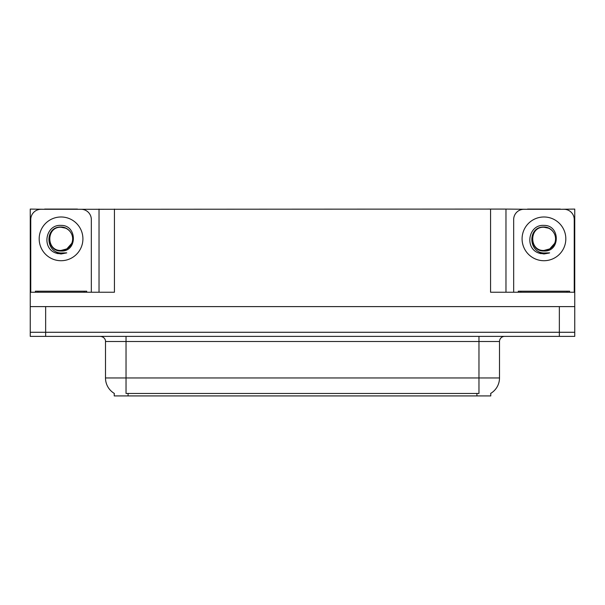 <?xml version="1.0" encoding="UTF-8"?>
<svg xmlns="http://www.w3.org/2000/svg" width="605" height="605" viewBox="0 0 605 605"><rect width="100%" height="100%" fill="white"/><g stroke="black" fill="none" stroke-linecap="round" stroke-linejoin="round"><path stroke-width="0.91" d="M490.776 393.363L490.776 395.92L114.224 395.92L114.224 393.363M45.647 336.38L574.75 336.38L574.75 332.274L30.25 332.274L30.25 306.606L45.647 306.606L45.647 332.274L30.25 332.274L30.25 336.38L45.647 336.38L45.647 332.274L574.75 332.274L574.75 306.606L45.647 306.606M77.47 209.285L490.572 209.08L490.572 292.238L574.75 292.238L574.75 306.606M44.619 209.285L30.25 209.08L30.25 292.238L114.428 292.238L114.428 209.08M30.25 292.238L30.25 306.606M560.381 209.285L574.75 209.08L574.75 292.238M99.031 209.08L99.031 292.238M490.572 209.08L505.969 209.08L505.969 292.238M505.969 209.08L527.53 209.285M560.381 209.08L527.53 209.08M44.619 209.08L77.47 209.08M114.375 393.454A17.969 17.969 0 0 1 105.497 377.951L126.029 377.951L126.029 393.454L478.971 393.454L478.971 377.951L499.503 377.951L499.503 341.507A5.135 5.135 0 0 1 504.638 336.38M105.497 377.951L105.497 341.507C105.762 340.675 104.884 336.849 100.362 336.38M490.625 393.454A17.969 17.969 0 0 0 499.503 377.951M61.044 250.455C66.005 250.258 69.56 247.906 71.73 243.384C75.171 236.094 69.053 226.845 61.044 227.019C44.536 226.444 45.269 252.656 61.044 253.003L66.739 252.867L61.044 253.979L55.395 252.882C41.352 247.679 45.814 224.205 61.044 225.408C77.327 224.939 77.599 251.922 61.044 251.014C45.889 251.521 45.798 226.55 61.044 227.246C46.078 226.527 46.078 251.173 61.044 250.455L66.845 248.897L71.73 243.384A11.601 11.601 0 0 0 65.431 228.115L61.044 227.253M30.764 292.238L30.764 219.554A10.262 10.262 0 0 1 41.027 209.285L81.062 209.285A10.262 10.262 0 0 1 91.332 219.554L91.332 292.238M55.448 252.905L58.11 253.692L55.448 252.905M61.044 253.979L66.739 252.867L61.044 253.979M543.955 250.455C548.909 250.258 552.463 247.906 554.634 243.384C558.075 236.094 551.957 226.845 543.955 227.019C527.439 226.444 528.173 252.656 543.955 253.003L549.642 252.867L543.955 253.979L538.299 252.882C524.255 247.679 528.725 224.205 543.955 225.408C560.238 224.939 560.502 251.922 543.955 251.014C528.793 251.521 528.702 226.55 543.955 227.246C528.989 226.527 528.989 251.173 543.955 250.455L549.756 248.897L554.634 243.384A11.601 11.601 0 0 0 548.334 228.115L543.955 227.253M513.668 292.238L513.668 219.554A10.262 10.262 0 0 1 523.938 209.285L563.973 209.285A10.262 10.262 0 0 1 574.236 219.554L574.236 292.238M538.352 252.905L541.014 253.692M543.955 253.979L549.189 253.041M35.385 292.238L35.385 291.209L86.712 291.209L86.712 292.238M569.615 291.209L569.615 292.238L569.615 291.209L518.288 291.209L518.288 292.238M559.353 306.606L559.353 336.38M476.914 395.92L476.914 393.363M128.086 395.92L128.086 393.363M478.971 336.38L478.971 341.507L105.497 341.507M499.503 341.507L478.971 341.507L478.971 377.951L126.029 377.951L126.029 336.38M61.044 216.983A21.863 21.863 0 0 1 82.915 238.854A21.863 21.863 0 0 1 61.044 260.717A21.863 21.863 0 0 1 39.181 238.854A21.863 21.863 0 0 1 61.044 216.983M71.73 243.384A11.601 11.601 0 0 0 65.431 228.115M543.955 216.983A21.863 21.863 0 0 1 565.819 238.854A21.863 21.863 0 0 1 543.955 260.717A21.863 21.863 0 0 1 522.085 238.854A21.863 21.863 0 0 1 543.955 216.983M554.634 243.384A11.601 11.601 0 0 0 548.334 228.115M84.148 291.209L84.148 292.238M37.949 291.209L37.949 292.238M567.051 291.209L567.051 292.238M520.852 291.209L520.852 292.238"/></g></svg>
